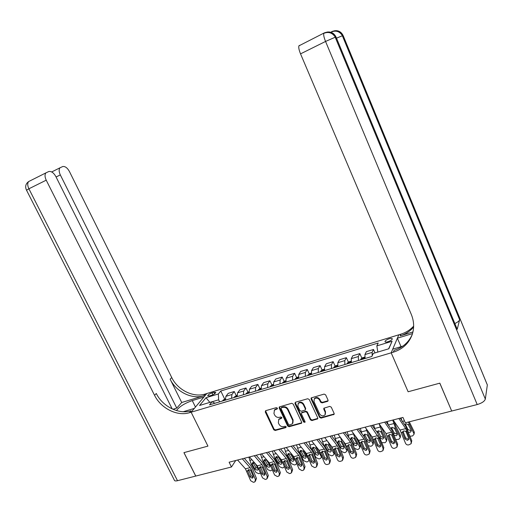 <?xml version="1.0" encoding="UTF-8"?>
<svg xmlns="http://www.w3.org/2000/svg" width="513" height="513" viewBox="0 0 513 513"><rect width="100%" height="100%" fill="white"/><g stroke="black" fill="none" stroke-linecap="round" stroke-linejoin="round"><path stroke-width="0.77" d="M277.379 408.149L276.347 407.649L265.76 410.656L265.247 411.933L273.737 429.766L275.192 430.49L285.786 427.63L286.158 426.745L285.125 426.239L283.747 426.611C281.714 426.944 280.149 426.175 279.046 424.302L278.341 422.815L278.745 419.493L281.695 418.198L281.778 417.473L280.746 416.966L279.367 417.351C277.341 417.691 275.77 416.928 274.66 415.043L273.948 413.549L274.442 410.111L277.276 408.906L277.379 408.149M389.303 338.721C386.866 339.568 385.43 340.491 384.974 341.498C385 342.19 385.994 342.274 387.956 341.735C390.399 340.889 391.842 339.965 392.298 338.958C392.265 338.259 391.265 338.182 389.303 338.721M327.429 401.397L327.942 401.063L328.019 400.063L325.627 394.83L324.088 394.093L311.179 397.908L311.058 398.954L319.567 417.364L321.08 418.101L334.085 414.357L334.13 413.427L331.257 407.142L329.724 406.405L323.863 408.22L323.786 409.201L325.21 412.298L325.05 414.857C323.1 416.479 321.279 416.139 319.586 413.837L313.988 401.698L314.283 398.928C316.258 397.498 318.034 397.896 319.612 400.121L320.548 402.154L322.074 402.891L327.429 401.397L328.115 400.634M486.888 383.807L487.337 384.974L485.324 399.076C484.561 401.333 481.854 403.16 477.212 404.552L451.703 411.035L439.84 383.153L408.124 391.765L439.782 383.166L451.664 410.945M451.639 411.048L405.328 422.815L402.968 417.435L229.106 462.207L231.459 466.99L195.774 476.058L183.975 452.626L207.938 446.118L191.125 412.208L391.188 352.822L408.124 391.765L391.188 352.822L393.324 352.187C402.558 349.257 408.829 343.441 412.144 334.745C414.389 328.044 414.094 321.228 411.253 314.289L300.541 53.865C298.989 50.05 298.451 47.376 298.919 45.856L299.432 45.381M293.16 404.026L291.66 403.301L279.309 406.912L279.155 407.989L287.652 426.002L289.127 426.726L301.573 423.199L301.657 422.212L293.16 404.026M295.501 402.211L307.717 398.742L309.23 399.473L317.733 417.864L317.669 418.826L311.91 420.577L310.41 419.846L306.966 412.446L305.466 411.715L301.561 412.946L301.452 413.965L305.03 421.641L304.972 422.327L303.593 422.026L294.949 403.519L295.501 402.211M209.477 395.927L211.478 395.324C213.863 394.446 215.306 393.484 215.813 392.445L213.979 392.291L211.991 392.9C209.612 393.779 208.169 394.734 207.662 395.773L209.477 395.927M172.195 408.925L55.866 176.568C53.698 172.766 51.338 171.085 48.793 171.528L45.888 172.894C44.657 174.6 44.772 177.023 46.221 180.178L28.895 188.784L177.504 480.7L195.729 476.07L183.93 452.639L207.938 446.118L191.125 412.208L206.842 393.535L398.819 334.803L391.188 352.822L392.746 349.141L402.84 346.128M214.966 403.231L212.061 401.724L209.522 404.86L371.842 356.477L373.284 353.425L388.835 348.769L392.099 341.26L388.617 348.834M212.061 401.724L199.538 405.482L206.021 397.716L218.365 393.971L218.628 399.813L219.615 401.846M224.649 398.992L220.776 391.002L218.365 393.971M220.776 391.002L378.203 343.017L376.843 345.89L392.099 341.26M231.459 466.99L235.736 460.501M218.628 399.813L212.132 401.762M236.192 395.549L234.255 391.528L228.234 393.343L225.874 396.337L225.464 400.108M247.914 392.067L245.971 387.988L239.853 389.835L237.564 392.823L237.198 396.607M259.815 388.533L257.859 384.404L251.652 386.276L249.433 389.258L249.113 393.054M271.896 384.942L269.928 380.755L263.624 382.66L261.483 385.635L261.207 389.45M284.157 381.3L282.182 377.061L275.782 378.992L273.718 381.961L273.487 385.789M296.617 377.6L294.622 373.304L288.126 375.266L286.145 378.228L285.959 382.076M309.262 373.842L307.261 369.488L300.663 371.476L298.765 374.439L298.624 378.299M322.106 370.033L320.099 365.615L313.398 367.635L311.583 370.591L311.494 374.464M335.156 366.16L333.136 361.678L326.326 363.73L324.601 366.68L324.569 370.566M348.417 362.229L346.378 357.676L339.465 359.767L337.83 362.704L337.849 366.609M361.883 358.234L359.837 353.617L352.816 355.74L351.27 358.664L351.347 362.582M375.016 352.906L373.515 349.488L366.378 351.642L364.935 354.56L365.064 358.497M234.255 391.528L231.934 394.516L231.543 398.293M245.971 387.988L243.713 390.977L243.367 394.766M257.859 384.404L255.679 387.386L255.378 391.188M269.928 380.755L267.824 383.737L267.568 387.559M282.182 377.061L280.156 380.03L279.951 383.865M294.622 373.304L292.679 376.266L292.519 380.12M307.261 369.488L305.402 372.444L305.293 376.311M320.099 365.615L318.323 368.565L318.265 372.444M333.136 361.678L331.456 364.621L331.449 368.514M346.378 357.676L344.794 360.613L344.845 364.525M359.837 353.617L358.35 356.541L358.452 360.466M373.515 349.488L372.124 352.399L372.162 355.804M377.818 352.072L376.843 345.89M209.849 402.391L206.021 397.716M277.456 408.47L274.795 409.56L274.231 410.329M278.591 419.66L280.374 418.185L281.855 417.768M265.516 410.766L274.083 429.201L275.539 429.92L286.228 427.021M279.412 406.828L287.985 425.437L289.46 426.156L301.753 422.763M281.464 407.797L281.086 408.701L288.543 424.527L289.582 425.033L292.461 423.764L292.782 420.551L287.684 409.695C286.562 407.79 284.978 407.021 282.926 407.38L281.393 407.63M292.891 423.078L293.109 419.987L292.782 420.551M281.81 407.245L283.272 406.835C285.324 406.476 286.902 407.245 288.017 409.143L293.109 419.987M301.721 412.67L305.78 411.157L307.287 411.888L310.718 419.275L312.218 420.006L317.829 418.403M295.193 402.359L303.908 421.462L305.1 421.917M303.388 404.738C301.881 402.583 300.156 402.16 298.22 403.462L297.873 406.29L299.849 410.522L301.349 411.253L305.261 410.009L305.363 408.989L303.388 404.738L303.709 404.186C302.202 402.038 300.483 401.608 298.547 402.917L298.104 403.596M305.421 409.733L305.684 408.438L305.363 408.989M303.709 404.186L305.684 408.438M314.193 399.043L314.597 398.383C316.566 396.953 318.336 397.351 319.913 399.569L320.849 401.602L322.376 402.339L327.724 400.845M325.345 414.286L325.505 411.734L325.21 412.298M323.985 408.085L325.505 411.734M311.282 397.812L319.862 416.8L321.382 417.531L334.226 413.953M225.303 398.8L222.956 400.243L222.629 400.948M248.856 457.121L251.255 464.303L255.993 472.473L258.821 473.704L260.559 473.012M252.114 464.085L252.422 462.816L252.967 462.534L255.038 463.348L258.039 468.484L258.135 469.6L257.334 470.209L255.064 469.228L252.114 464.085L251.255 464.303M253.005 462.521L255.788 467.51L258.039 468.491M225.38 399.633L224.38 400.429M242.316 458.808L250.132 467.638L251.453 469.87L255.416 479.61L256.442 478.417L255.429 481.194M244.284 458.301L250.517 465.362L252.492 468.702L256.442 478.417M237.583 460.026L245.426 468.818L250.703 480.752L253.403 482.31L254.345 482.085L254.858 481.867L255.416 479.61M248.664 469.658L247.894 471.575L250.075 476.923L251.114 475.743L248.76 469.966M251.114 475.743L253.217 476.994M247.894 471.575L247.984 470.094L248.709 469.613L250.434 470.12L250.908 470.831L253.089 476.186L252.236 478.167L250.075 476.923M237.025 395.292L234.512 396.812L234.236 397.492M260.508 454.12L262.932 461.354L267.658 469.6L270.511 470.838L272.48 469.837M269.043 462.604L270.787 465.657M263.804 461.136L264.105 459.872L264.676 459.565L266.773 460.385L269.761 465.567L269.87 466.657L269.036 467.311L266.747 466.317L263.804 461.136L262.932 461.354M264.663 459.565L267.44 464.598L269.767 465.573M237.121 396.177L236.018 396.959M248.933 391.733L246.33 393.266L246.022 393.978M272.332 451.074L274.782 458.359L279.495 466.676L282.381 467.92L283.336 467.689L284.51 466.445M280.297 458.442L283.734 464.528M275.667 458.135L275.956 456.884L276.565 456.551L278.674 457.378L281.663 462.604L281.778 463.669L280.912 464.368L278.597 463.367L275.667 458.135L274.782 458.359M276.501 456.57L279.264 461.642L281.663 462.611M248.972 393.099L247.83 393.439M261.014 388.123L259.918 388.45L257.988 390.412M284.337 447.984L286.805 455.326L291.512 463.714L294.417 464.964L295.392 464.727L296.52 463.784L296.443 462.303M288.511 453.53L291.269 458.648L293.744 459.603L293.859 460.636L292.961 461.379L290.634 460.373L287.71 455.095L287.985 453.858L288.627 453.492L290.762 454.326L291.666 454.095L296.367 462.514M290.762 454.326L293.744 459.603M260.982 389.521L259.822 389.867M254.268 455.724L262.028 464.656L263.342 466.907L267.324 476.724L268.318 475.532L267.35 478.296M256.199 455.23L262.38 462.373L264.349 465.74L268.318 475.532M249.465 456.961L257.244 465.849L262.541 477.885L265.272 479.45L266.228 479.219L266.773 478.982L267.324 476.724M260.469 466.715L259.732 468.638L261.919 474.025L262.925 472.845L260.566 467.022M262.925 472.845L265.106 474.089M259.732 468.638L259.802 467.17L260.559 466.65L262.31 467.163L264.977 473.275L264.105 475.275L261.919 474.025M266.407 452.601L274.096 461.629L275.41 463.899L279.412 473.8L280.374 472.608L279.444 475.352M268.293 452.113L274.423 459.334L276.392 462.739L280.374 472.608M261.534 453.858L269.248 462.841L274.558 474.974L277.321 476.551L278.873 476.058L279.412 473.8M272.448 463.72L271.743 465.65L273.942 471.081L274.917 469.902L272.544 464.034M274.917 469.902L277.174 471.146M271.743 465.65L271.8 464.207L272.595 463.649L274.365 464.162L274.846 464.881L277.046 470.325L276.597 472.146L276.154 472.338L273.942 471.081M278.732 449.426L286.357 458.551L287.665 460.847L291.685 470.825L292.615 469.632L291.724 472.364M280.573 448.952L286.652 456.256L288.614 459.686L292.615 469.632M273.782 450.703L281.432 459.789L286.754 472.018L289.556 473.602L290.544 473.364L291.16 473.082L291.685 470.825M284.612 460.687L283.939 462.617L286.145 468.093L287.088 466.913L284.709 461.001M287.088 466.913L289.428 468.145M283.939 462.617L283.978 461.2L284.811 460.597L286.607 461.11L289.3 467.324L288.857 469.151L288.383 469.363L286.145 468.093M273.288 384.455L272.044 384.827L270.139 386.789M296.527 444.848L299.015 452.242L303.702 460.706L306.639 461.969L307.627 461.726L308.8 460.719L308.858 458.834M303.382 449.843L308.634 459.488M299.932 452.011L300.188 450.786L300.875 450.388L303.036 451.222L306.005 456.551L306.133 457.551L305.197 458.346L302.843 457.333L299.932 452.011L299.015 452.242M300.701 450.446L303.446 455.602L305.998 456.544M273.179 385.885L271.999 386.238M291.249 446.201L298.803 455.435L300.111 457.75L304.145 467.805L305.043 466.612L304.19 469.331M293.045 445.739L299.073 453.126L301.022 456.589L305.043 466.612M286.222 447.496L293.802 456.685L299.143 469.017L301.971 470.613L302.978 470.37L303.638 470.055L304.145 467.805M296.956 457.602L296.322 459.545L298.534 465.06L299.451 463.88L297.059 457.923M299.451 463.88L301.868 465.105M296.322 459.545L296.347 458.154L297.213 457.5L299.028 458.019L301.74 464.278L301.311 466.099L300.804 466.336L298.534 465.06M172.939 409.259L176.754 408.104L181.717 402.5L203.764 395.773L205.238 394.029L206.842 393.535L203.873 397.062L192.266 400.595C184.571 403.346 179.306 406.668 176.478 410.56M183.231 411.727L194.318 408.412L191.125 412.208L189.457 412.702C177.241 416.601 160.838 408.329 154.541 395.292L46.221 180.178M176.754 408.104L60.316 174.901C58.905 171.81 58.783 169.45 59.963 167.822L62.682 166.552C65.087 166.141 67.338 167.789 69.428 171.496L171.74 377.542C177.697 390.066 193.439 397.896 205.238 394.029M203.764 395.773C191.926 399.646 176.119 391.772 170.136 379.197L181.717 402.5M177.504 480.7C175.465 481.175 174.388 480.938 174.279 479.995L26.529 190.214L28.895 188.784C27.452 185.68 27.362 183.269 28.632 181.564L28.645 181.551M189.457 412.702L191.06 410.81C178.883 414.703 162.55 406.482 156.285 393.49L154.541 395.292M412.516 333.591L397.383 338.189L398.819 334.803L400.858 334.181C405.93 332.604 410.188 329.917 413.645 326.121M412.946 331.949L400.159 335.855C405.584 334.168 410.067 331.238 413.613 327.057M456.826 328.294L457.211 329.32L459.654 319.779C459.244 320.952 457.647 322.209 454.858 323.556M401.044 346.666L397.383 338.189M393.324 352.187L394.093 350.353C402.609 347.673 408.637 342.434 412.183 334.636M285.747 380.729L284.356 381.146L282.471 383.115M308.897 441.661L311.41 449.106L316.085 457.647L319.048 458.923L320.048 458.673L321.26 457.596L321.452 455.268M315.437 445.682L321.093 456.416M312.34 448.875L312.577 447.676L313.308 447.24L315.489 448.08L318.451 453.454L318.586 454.415L317.618 455.268L315.245 454.249L312.34 448.875L311.41 449.106M313.077 447.317L315.816 452.511L318.445 453.441M285.561 382.191L284.362 382.551M298.406 376.946L296.854 377.408L294.994 379.383M321.452 438.423L324.287 446.464M326.678 450.895L328.653 454.55L331.642 455.826L332.661 455.582L333.918 454.428L334.232 451.62M327.769 441.52L333.739 453.293M331.36 446.156L334.066 451.196M324.941 445.694L325.159 444.521L325.928 444.04L328.14 444.886L331.09 450.305L331.231 451.228L330.231 452.139L327.833 451.113L324.941 445.694L323.998 445.932M334.457 452.184L334.386 452.832M325.646 444.143L328.371 449.375L331.077 450.286M298.136 378.447L296.918 378.806M311.263 373.105L309.551 373.618L307.723 375.587M340.433 449.561L341.421 451.402L344.435 452.69L345.467 452.434L346.762 451.203L347.064 448.375L347.186 449.664M334.207 435.139L336.477 442.116M340.337 437.3L341.94 441.398L346.576 450.125M343.184 441.065L347.064 448.375M337.734 442.462L337.926 441.321L338.747 440.789L340.978 441.642L343.922 447.112L344.069 447.99L343.037 448.965L340.619 447.932L337.734 442.462L336.9 442.668M338.407 440.917L341.119 446.188L343.902 447.079M310.904 374.637L309.672 375.009M324.325 369.2L322.446 369.758L320.83 371.053L320.644 371.739M347.16 431.805L349.026 437.871M353.111 432.985L355.002 438.096L359.619 446.913L360.068 445.156L360.184 446.451M355.182 435.781L360.068 445.156M350.725 439.179L350.892 438.083L351.771 437.493L354.028 438.346L356.958 443.867L357.106 444.694L356.041 445.739L353.598 444.7L350.725 439.179L350.123 439.333M359.619 446.913L359.812 447.92L358.472 449.241L357.426 449.503L354.457 448.343M351.367 437.653L354.066 442.956L356.933 443.816M323.883 370.771L322.626 371.143M337.599 365.23L335.553 365.846L333.944 367.141L333.771 367.821M360.318 428.419L361.864 433.626M366.051 428.496L368.27 434.748L372.868 443.642L373.272 441.885L373.381 443.181M367.84 430.978L373.272 441.885M363.922 435.845L364.063 434.8L364.993 434.139L367.276 434.998L370.194 440.571L370.348 441.347L369.251 442.469L366.782 441.424L363.922 435.845L363.55 435.941M372.868 443.642L373.06 444.585L371.681 446.002L370.617 446.265L368.135 445.675M364.531 434.331L367.212 439.673L369.668 440.712L370.162 440.507M337.06 366.846L335.784 367.225M303.965 442.931L311.442 452.267L312.744 454.601L316.803 464.74L317.662 463.547L316.848 466.246M305.71 442.482L311.68 449.946L313.623 453.441L317.662 463.547M298.855 444.245L306.364 453.537L311.718 465.971L314.584 467.574L315.604 467.33L316.316 466.984L316.803 464.74M309.499 454.473L308.89 456.416L311.122 461.982L312 460.802L309.596 454.794M312 460.802L314.501 462.008M308.89 456.416L308.903 455.063L309.814 454.358L311.647 454.877L312.141 455.608L314.373 461.187L313.962 463.002L313.417 463.258L311.122 461.982M316.874 439.603L324.287 449.048L325.582 451.408L329.654 461.623L330.481 460.437L329.705 463.117M318.573 439.166L324.485 446.72L326.422 450.247L330.481 460.437M311.686 440.943L319.124 450.337L324.492 462.88C325.12 464.124 326.088 464.663 327.39 464.489L329.199 463.855L329.654 461.623M322.235 451.305L321.664 453.242L323.902 458.853L324.742 457.673L322.331 451.62M324.742 457.673L327.326 458.866M321.664 453.242L321.651 451.934L322.606 451.164L324.466 451.684L324.966 452.421L327.204 458.045L326.813 459.853L326.223 460.142L323.902 458.853M329.994 436.223L337.323 445.778L338.618 448.157L342.71 458.462L343.498 457.275L342.761 459.943M331.648 435.8L337.49 443.444L339.42 447.003L343.498 457.275M324.723 437.583L332.084 447.092L337.464 459.731C338.099 460.995 339.08 461.533 340.401 461.354L342.28 460.668L342.71 458.462M335.169 448.093L334.63 450.023L336.881 455.672L337.689 454.499L335.265 448.394M337.689 454.499L340.363 455.672M334.63 450.023L334.604 448.753L335.598 447.92L337.483 448.439L337.984 449.189L340.234 454.851L339.869 456.647L339.234 456.968L336.881 455.672M343.325 432.792L350.571 442.456L351.86 444.861L355.971 455.249L356.721 454.063L356.028 456.724M344.922 432.382L350.706 440.109L352.623 443.707L356.721 454.063M337.971 434.171L345.249 443.79L350.642 456.544C351.283 457.808 352.277 458.353 353.617 458.173L355.58 457.423L355.971 455.249M348.314 444.835L347.808 446.746L350.065 452.447L350.834 451.273L348.398 445.117M350.834 451.273L353.598 452.421M347.808 446.746L347.756 445.534L348.802 444.624L350.706 445.149L353.476 451.613L353.136 453.383L352.45 453.748L350.065 452.447M356.875 429.304L364.031 439.083L365.314 441.507L369.443 451.985L370.155 450.799L369.501 453.454M358.414 428.906L364.127 436.73L366.038 440.359L370.155 450.799M351.424 430.708L358.625 440.436L364.025 453.3C364.672 454.576 365.679 455.121 367.045 454.941L369.103 454.12L369.443 451.985M361.659 441.52L361.197 443.418L363.46 449.17L364.192 447.996L361.748 441.789M364.192 447.996L366.603 449.298L367.051 449.119M361.197 443.418L361.126 442.277L362.21 441.276L364.147 441.802L366.923 448.317L366.622 450.061L365.878 450.478L363.46 449.17M351.084 361.203L348.859 361.864L347.269 363.166L347.109 363.845M373.682 424.976L374.945 429.33M379.152 423.809L381.743 431.343L386.321 440.327L386.687 438.564L386.789 439.865M380.89 426.277L386.687 438.564M377.6 433.055L377.433 431.478L378.427 430.734L380.909 431.869L383.795 437.935L382.666 439.141L380.178 438.089L379.909 437.563M386.321 440.327L386.513 441.193L385.096 442.706L381.909 442.655M377.901 430.965L380.563 436.332L383.044 437.384L383.596 437.14M350.456 362.851L349.161 363.236M370.636 425.758L378.985 438.102L383.134 448.67L383.807 447.483L383.185 450.145M372.13 425.373L377.767 433.286L383.807 447.483M365.102 427.182L372.214 437.031L377.632 450.004C378.28 451.293 379.299 451.844 380.684 451.652L382.845 450.747L383.134 448.67M375.227 438.16L374.798 440.039L377.074 445.835L377.767 444.668L375.304 438.41M377.767 444.668L380.204 445.977L380.717 445.752M374.798 440.039L374.708 438.968L375.837 437.878L377.799 438.403L380.595 444.976L380.332 446.676L379.517 447.156L377.074 445.835M364.788 357.106L362.383 357.824L360.806 359.126L360.665 359.805M387.257 421.481L388.27 424.963M392.753 420.064L395.433 427.887L399.993 436.954L400.32 435.184L400.409 436.499M394.131 421.404L395.78 426.143L400.32 435.184M390.906 428.753L392.073 427.271L394.587 428.419L397.46 434.473L396.299 435.761L394.202 435.236M399.993 436.954L400.185 437.736L398.729 439.359L395.869 439.494M391.483 427.553L394.131 432.946L396.632 433.998L397.248 433.722M364.063 358.792L362.749 359.19M384.635 422.154L391.611 432.17L397.043 445.297L397.678 444.117L397.094 446.791M386.065 421.789L391.631 429.798L397.678 444.117M379.004 423.603L386.026 433.568L391.451 446.656C392.112 447.952 393.138 448.503 394.548 448.311L396.825 447.298L397.043 445.297M389.014 434.748L388.617 436.601L390.906 442.45L391.554 441.283L389.085 434.973M391.554 441.283L394.022 442.604L394.606 442.334M388.617 436.601L388.508 435.614L389.688 434.415L391.669 434.947L394.484 441.571L394.273 443.219L393.381 443.777L390.906 442.45M401.057 417.922L401.794 420.455M408.348 422.045L413.876 433.523L414.164 431.754L414.248 433.075M409.278 421.814L414.164 431.754M404.828 424.713L405.943 423.757L408.303 424.636L411.182 430.369L411.336 430.946L410.144 432.331L408.419 432.081M413.876 433.523L414.062 434.222L412.574 435.96L410.028 436.21M405.289 424.084L407.912 429.503L410.445 430.567L411.118 430.24M398.858 418.493L405.738 428.631L411.182 441.873L411.772 440.693L411.221 443.392M400.23 418.14L405.719 426.245L411.772 440.693M393.138 419.961L400.057 430.054L405.501 443.251C406.161 444.559 407.207 445.117 408.637 444.918L411.035 443.764L411.182 441.873M403.026 431.286L402.667 433.113L404.962 439.006L405.571 437.839L403.09 431.478M405.571 437.839L408.072 439.166L408.726 438.852M402.667 433.113L402.545 432.215L403.763 430.907L405.77 431.433L406.296 432.209L408.598 438.121L408.451 439.686L407.469 440.34L404.962 439.006M231.934 394.516L225.874 396.337M243.713 390.977L237.564 392.823M255.679 387.386L249.433 389.258M267.824 383.737L261.483 385.635M280.156 380.03L273.718 381.961M292.679 376.266L286.145 378.228M305.402 372.444L298.765 374.439M318.323 368.565L311.583 370.591M331.456 364.621L324.601 366.68M344.794 360.613L337.83 362.704M358.35 356.541L351.27 358.664M372.124 352.399L364.935 354.56M212.901 394.766L211.991 392.9M214.678 393.727L213.979 392.291M275.988 408.893L275.635 409.445M281.752 417.806L281.406 418.364M280.374 418.185L280.027 418.743M286.119 427.06L285.786 427.63M275.539 429.92L275.192 430.49M274.083 429.201L273.737 429.766M265.612 411.381L265.247 411.933M277.36 408.508L277.014 409.053M301.426 422.924L301.105 423.494M289.46 426.156L289.127 426.726M287.985 425.437L287.652 426.002M279.508 407.444L279.155 407.989M288.017 409.143L287.684 409.695M283.272 406.835L282.926 407.38M317.464 418.589L317.162 419.159M312.218 420.006L311.91 420.577M310.718 419.275L310.41 419.846M307.287 411.888L306.966 412.446M305.78 411.157L305.466 411.715M302.33 412.112L302.01 412.67M303.908 421.462L303.593 422.026M295.283 402.974L294.949 403.519M322.376 402.339L322.074 402.891M320.849 401.602L320.548 402.154M319.913 399.569L319.612 400.121M324.081 408.637L323.786 409.201M333.822 414.171L333.54 414.741M321.382 417.531L321.08 418.101M319.862 416.8L319.567 417.364M311.372 398.409L311.058 398.954M225.367 399.524L222.956 400.243M251.96 459.815L249.69 460.392M255.064 469.228L255.788 467.51M253.185 463.015L252.236 464.348M250.434 470.12L251.453 469.87M246.747 471.037L247.76 470.787M245.426 468.818L250.132 467.638M237.096 396.023L234.556 396.78M264.003 456.737L261.361 457.41M266.747 466.317L267.44 464.598M264.849 460.065L263.926 461.399M249.004 392.471L246.33 393.266M279.271 457.224L278.674 457.378M276.231 453.614L273.205 454.39M278.597 463.367L279.264 461.642M276.68 457.07L275.789 458.404M261.098 388.86L258.283 389.7M288.652 450.446L285.222 451.318M287.71 455.095L286.805 455.326M290.634 460.373L291.269 458.648M288.684 454.031L287.825 455.364M262.31 467.163L263.342 466.907M258.565 468.093L259.591 467.837M257.244 465.849L262.028 464.656M274.365 464.162L275.41 463.899M270.563 465.105L271.608 464.849M269.248 462.841L274.096 461.629M286.607 461.11L287.665 460.847M282.746 462.072L283.804 461.809M281.432 459.789L286.357 458.551M273.371 385.199L270.415 386.077M303.952 450.991L303.036 451.222M301.259 447.227L297.425 448.202M302.843 457.333L303.446 455.602M300.875 450.946L300.047 452.28M299.028 458.019L300.111 457.75M295.11 458.994L296.187 458.725M293.802 456.685L298.803 455.435M170.136 379.197L171.74 377.542M60.316 174.901L56.084 176.998M195.459 407.059L192.266 400.595M400.159 335.855L400.858 334.181M487.337 384.974L343.126 35.589L342.357 35.75L459.654 319.779M457.211 329.32L336.021 37.058L335.201 37.231L485.324 399.076M477.212 404.552L325.556 41.444L300.541 53.865M457.224 329.263L336.137 37.244M325.556 41.444L335.201 37.231L334.951 36.673C332.091 32.633 328.371 31.53 323.786 33.371C323.408 34.865 323.998 37.558 325.556 41.444M326.871 32.127C330.763 31.473 333.726 32.935 335.771 36.506L334.951 36.673C332.334 32.402 328.762 31.152 324.242 32.922L298.919 45.856M487.344 384.91L343.229 35.756M336.522 38.161L342.357 35.75L342.113 35.211C339.375 31.293 335.791 30.222 331.347 31.998L331.757 31.594C336.143 29.882 339.593 31.088 342.113 35.211L342.883 35.057C340.921 31.614 338.054 30.203 334.29 30.825M285.844 381.473L282.74 382.403M316.425 447.843L315.489 448.08M314.071 443.957L309.814 445.04M315.245 454.249L315.816 452.511M313.251 447.817L312.455 449.151M298.508 377.696L295.251 378.665M329.083 444.643L328.14 444.886M327.082 440.629L322.388 441.828M327.833 451.113L328.371 449.375M325.813 444.636L325.056 445.97M311.372 373.855L307.96 374.875M341.94 441.398L340.978 441.642M340.305 437.256L335.162 438.57M340.619 447.932L341.119 446.188M338.574 441.404L337.849 442.738M324.44 369.956L320.869 371.021M355.002 438.096L354.028 438.346M353.374 433.921L348.128 435.255M353.598 444.7L354.066 442.956M351.527 438.128L350.841 439.461M337.714 365.993L333.982 367.109M368.27 434.748L367.276 434.998M366.635 430.535L361.306 431.895M366.782 441.424L367.212 439.673M364.685 434.8L364.038 436.133M311.647 454.877L312.744 454.601M307.672 455.865L308.762 455.595M306.364 453.537L311.442 452.267M324.466 451.684L325.582 451.408M320.42 452.69L321.529 452.415M319.124 450.337L324.287 449.048M337.483 448.439L338.618 448.157M333.379 449.465L334.502 449.183M332.084 447.092L337.323 445.778M350.706 445.149L351.86 444.861M346.538 446.188L347.679 445.9M345.249 443.79L350.571 442.456M364.147 441.802L365.314 441.507M359.908 442.854L361.069 442.565M358.625 440.436L364.031 439.083M351.213 361.966L347.307 363.133M381.743 431.343L380.736 431.6M380.101 427.092L374.689 428.477M380.178 438.089L380.563 436.332M378.049 431.414L377.446 432.748M377.799 438.403L378.985 438.102M373.49 439.474L374.67 439.179M372.214 437.031L377.709 435.652M364.923 357.875L360.851 359.094M395.433 427.887L394.407 428.143M393.779 423.603L388.296 425.001M393.856 434.344L394.131 432.946M391.624 427.977L391.15 429.105M391.669 434.947L392.875 434.646M387.296 436.037L388.495 435.736M386.026 433.568L391.611 432.17M409.348 424.373L408.303 424.636M404.475 420.872L402.429 421.391M407.758 430.394L407.912 429.503M405.424 424.488L405.097 425.322M405.77 431.433L407.001 431.125M401.32 432.542L402.545 432.235M400.057 430.054L405.738 428.631M385.16 341.921L384.974 341.498M274.795 409.56L274.442 410.111M279.091 418.935L278.745 419.493M281.541 407.399L281.195 407.944M301.881 412.388L301.561 412.946M298.547 402.917L298.22 403.462M314.597 398.383L314.283 398.928M253.101 477.456L252.627 478.007M296.52 463.784L296.764 463.104M264.997 474.538L264.516 475.102M277.071 471.569L276.597 472.146M289.326 468.555L288.857 469.151M308.8 460.719L309.166 459.61M301.772 465.496L301.311 466.099M59.963 167.822L51.704 171.951M45.888 172.894L28.632 181.564C25.65 183.814 24.932 186.668 26.471 190.118M321.26 457.596L321.754 456.031M333.918 454.428L334.431 452.678M346.762 451.203L347.243 449.446M359.812 447.92L360.254 446.163M373.06 444.585L373.464 442.822M314.411 462.393L313.962 463.002M327.249 459.238L326.813 459.853M340.286 456.038L339.869 456.647M353.528 452.787L353.136 453.383M366.975 449.491L366.622 450.061M386.513 441.193L386.879 439.423M380.64 446.143L380.332 446.676M400.185 437.736L400.506 435.967M394.529 442.757L394.273 443.219M414.062 434.222L414.35 432.453M408.637 439.32L408.451 439.686M402.654 431.811L402.545 432.215"/></g></svg>
